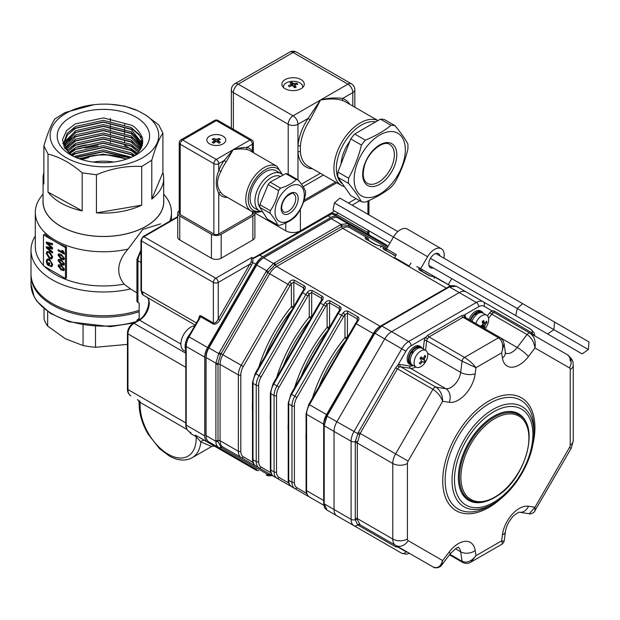 <?xml version="1.0" encoding="UTF-8"?>
<svg xmlns="http://www.w3.org/2000/svg" width="620" height="620" viewBox="0 0 620 620"><rect width="100%" height="100%" fill="white"/><g stroke="black" fill="none" stroke-linecap="round" stroke-linejoin="round"><path stroke-width="0.93" d="M48.724 264.593L48.724 262.702L49.43 263.105L49.43 265.996L47.174 264.694L46.221 261.237L47.066 259.106L49.321 259.439L52.475 264.771L51.809 266.577L50.677 266.6L50.476 265.577L51.313 265.562L51.77 264.345L50.569 261.415L49.352 260.447L47.5 260.106L46.926 261.562L47.57 263.926L48.724 264.593M48.724 262.702L49.67 262.965L49.43 265.996M47.197 259.044L49.561 259.3L52.715 264.624L51.933 266.492M50.476 265.577L51.421 265.476M47.639 260.044L47.166 261.415L47.81 263.787L48.724 264.314M47.616 252.472L47.166 253.673L49.584 257.416L51.328 257.812M49.344 257.556L51.212 257.889L51.77 256.626L49.259 252.813L47.484 252.534L46.926 253.812L49.584 257.416M49.267 251.829L52.475 257.021L51.661 258.904L49.337 258.548L46.221 253.41L47.019 251.542L49.507 251.689L52.715 256.882L51.785 258.827M47.151 251.472L49.507 251.689M46.299 243.234L46.299 242.056L52.398 243.799L52.398 244.83L47.151 243.164L52.398 247.946L52.398 249.139L47.151 247.674L52.398 252.069L52.398 253.092L46.299 247.806L46.299 246.713L51.661 248.116L46.299 243.234M46.299 242.056L52.638 243.66L52.398 244.83M47.763 243.358L52.638 247.806L52.398 249.139M47.864 247.93L52.638 251.929L52.398 253.092M46.299 246.713L51.902 247.969M59.171 265.624L58.985 266.181L61.365 268.91L63.325 269.623M59.04 265.685L58.737 266.321L61.124 269.049L63.504 269.057L63.085 267.887L61.124 266.344L58.985 266.181M63.217 269.7L63.504 269.057M61.117 265.438L64.209 269.475L63.744 270.638L61.117 269.948L58.032 265.91L58.621 264.678L61.365 265.298L64.449 269.336L63.852 270.553M58.66 264.655L61.365 265.298M59.171 260.214L58.985 260.764L61.365 263.492L63.325 264.205M59.04 260.268L58.737 260.904L61.124 263.632L63.504 263.647L63.085 262.469L61.124 260.927L58.985 260.764M63.217 264.291L63.504 263.647M61.117 260.028L64.209 264.066L63.744 265.228L61.117 264.538L58.032 260.501L58.621 259.269L61.365 259.881L64.449 263.926L63.852 265.143M58.66 259.245L61.365 259.881M59.171 254.797L58.985 255.355L61.365 258.083L63.325 258.796M59.04 254.859L58.737 255.494L61.124 258.222L63.504 258.238L63.085 257.06L61.124 255.518L58.985 255.355M63.217 258.873L63.504 258.238M61.117 254.611L64.209 258.649L63.744 259.811L61.117 259.121L58.032 255.091L58.621 253.851L61.365 254.471L64.449 258.509L63.852 259.733M58.66 253.836L61.365 254.471M64.209 254.138L58.11 250.62L58.11 249.721L62.86 252.464L61.961 250.317L62.682 250.736L64.209 254.138L64.449 253.417L62.93 250.596L61.961 250.317M58.11 249.721L62.643 252.053M65.41 278.496L66.487 277.869L66.487 246.907L65.41 247.535L43.47 234.871L43.47 265.825L65.41 278.496L65.41 247.535M66.487 246.907A68.084 39.308 180 0 1 55.25 241.668A68.084 39.308 180 0 1 44.934 234.019L43.47 234.871M139.167 319.765L139.167 303.126L137.95 302.421A3.449 1.992 180 0 1 136.935 301.018L136.935 259.362A3.449 1.992 180 0 0 137.95 260.764L140.957 262.508M139.167 318.61L137.95 319.308A3.449 1.992 0 0 0 136.935 320.718A3.449 1.992 0 0 0 136.981 321.044M81.639 159.58L88.769 157.511A38.308 22.119 0 0 0 81.879 159.65M126.844 159.03L103.393 154.109L78.818 158.635M131.456 157.232L103.393 149.893L75.601 156.008L74.299 156.767M134.78 155.326L131.177 152.838L103.393 145.669L75.601 151.784L71.199 154.698M137.191 153.256L131.177 148.622L103.393 141.445L75.601 147.56L68.89 152.551M139.074 151.179L131.177 144.398L103.393 137.221L75.601 143.344L67.1 150.412M140.523 149.102L131.177 140.174L103.393 133.006L75.601 139.12L65.751 148.304M141.585 147.025L131.177 135.951L103.393 128.782L75.601 134.897L64.821 146.188M142.275 144.948L131.177 131.734L103.393 124.558L75.601 130.673L64.271 144.08M142.631 142.864L139.275 134.555L131.177 127.511L103.393 120.334L75.601 126.457L67.084 133.548L64.093 141.972L67.611 151.063L73.114 156.194M67.456 133.06L73.834 128.487L103.393 121.946L132.944 129.541L142.189 137.911M62.822 143.608L73.834 132.711L103.393 126.17L132.944 133.765L142.631 142.817M67.456 141.507L73.834 136.935L103.393 130.394L132.944 137.989L141.957 146.025M64.914 148.536L73.834 141.151L103.393 134.618L132.944 142.213L140.763 148.692M67.456 149.947L73.834 145.375L103.393 138.833L132.944 146.429L139.113 151.133M69.091 152.752L73.834 149.598L103.393 143.057L132.944 150.652L136.981 153.458M71.703 155.101L73.834 153.822L103.393 147.281L132.944 154.876L134.276 155.713M75.346 157.248L103.393 151.505L130.394 157.689M64.131 142.91L67.425 134.99L75.601 128.34L103.393 122.218L131.177 129.394L142.515 143.793M64.472 145.018L75.601 132.556L103.393 126.441L131.177 133.618L142.011 145.87M64.751 148.273L75.601 136.78L103.393 130.665L131.177 137.834L141.159 147.948M66.301 149.242L75.601 141.004L103.393 134.889L131.177 142.058L139.926 150.032M67.844 151.358L75.601 145.227L103.393 139.105L131.177 146.281L138.291 152.101M69.851 153.504L75.601 149.443L103.393 143.328L131.177 150.505L136.183 154.179M72.431 155.659L75.601 153.667L103.393 147.552L131.177 154.721L133.509 156.256M76.152 157.589L103.393 151.776L129.557 158.03M72.556 155.907L64.317 147.521L62.543 139.547L66.642 130.518L75.252 123.923L103.525 117.916L131.432 125.194C136.268 126.999 143.282 136.811 142.523 139.601L142.685 141.709M80.515 159.224A38.952 22.491 180 0 1 126.263 159.224M126.589 159.115A39.3 22.684 0 0 0 80.189 159.115M110.352 104.253L124.581 106.129L137.996 110.825A54.289 31.349 180 0 0 51.282 129.045A54.289 31.349 180 0 0 118.11 165.788A54.289 31.349 180 0 0 145.398 114.886L158.767 124.907L162.897 133.114C159.208 138.43 155.512 147.444 151.799 160.169L141.709 166.493C126.674 165.649 111.584 168.408 96.425 174.755L82.197 172.871C70.897 163.122 59.505 156.868 48.011 154.101L43.88 145.894C47.531 133.409 51.235 124.395 54.978 118.854L65.069 112.53L93.837 104.71M145.398 114.886L137.996 110.825M70.727 154.907A46.19 26.668 180 0 1 70.727 117.195A46.19 26.668 180 0 1 136.051 117.195A46.19 26.668 180 0 1 136.051 154.907A46.19 26.668 180 0 1 70.727 154.907M82.197 172.871L82.197 210.878L48.011 192.084A60.326 34.828 0 0 0 82.197 210.878M48.011 154.101L48.011 192.084M43.88 145.894L43.88 183.977A60.326 34.828 0 0 1 43.067 178.273L43.067 201.632A60.326 34.828 0 0 0 60.737 226.261A60.326 34.828 0 0 0 126.472 233.81A60.326 34.828 0 0 0 163.711 201.632L163.711 178.273A60.326 34.828 0 0 0 162.897 172.561L162.897 133.114M110.352 118.389L110.352 122.396M110.352 125.031L110.352 130.843M110.352 133.478L110.352 135.059M110.352 137.702L110.352 139.283M110.352 141.918L110.352 143.507M97.844 145.801L84.924 147.994M73.129 150.001L71.44 150.288M124.581 124.302L124.581 125.643M124.581 128.526L124.581 134.083M124.581 136.966L124.581 138.306M124.581 141.19L124.581 142.53M124.581 145.413L135.4 151.613M151.799 160.169L151.799 199.051L162.897 172.561M141.709 166.493L141.709 205.174L96.425 212.869A60.326 34.828 0 0 0 141.709 205.174M96.425 174.755L96.425 212.869M136.935 292.911L130.502 288.935A72.393 41.796 180 0 1 31 250.185L31 273.963A72.393 41.796 0 0 0 52.204 303.521A72.393 41.796 0 0 0 139.167 310.302M43.067 199.687A60.419 34.883 0 0 0 60.667 226.3A60.419 34.883 0 0 0 159.704 214.264A60.419 34.883 0 0 0 163.711 199.687M151.799 199.051A60.326 34.828 0 0 0 163.711 178.273M137.795 149.66A60.326 34.828 0 0 0 137.237 149.443M125.945 145.971A60.326 34.828 0 0 0 124.581 145.661M86.506 144.832A60.326 34.828 0 0 0 76.446 147.111M43.88 172.561A60.326 34.828 0 0 0 43.067 178.273M44.586 266.468A68.084 39.308 0 0 0 124.07 284.115C115.8 273.327 117.126 261.656 128.053 249.101A68.084 39.308 180 0 1 35.309 212.466A68.084 39.308 180 0 1 41.238 196.424L43.067 194.068M163.711 194.068L165.54 196.424A68.084 39.308 180 0 1 171.469 212.466A68.084 39.308 180 0 1 169.772 221.193M35.309 212.466L35.309 246.667A68.084 39.308 0 0 0 43.47 265.321M113.545 162.068A34.472 19.902 0 0 0 93.233 162.068M31 250.185A72.393 41.796 180 0 1 35.309 235.98M130.502 288.935L124.07 284.115M128.053 249.101L142.794 229.392L160.619 223.874M67.611 151.063A39.3 22.684 0 0 0 73.361 156.317M133.416 156.317A39.3 22.684 0 0 0 142.685 141.685A39.3 22.684 0 0 0 142.523 139.601M47.663 311.535L47.663 326.066A60.326 34.828 0 0 1 44.035 318.959L44.035 308.745M47.663 326.066L65.356 338.753L83.049 345.526L83.049 325.144M83.049 345.526A60.326 34.828 0 0 0 95.519 347.27L95.519 326.593M95.519 347.27L127.441 344.394M139.167 311.705A72.393 41.796 180 0 1 31 275.373A72.393 41.796 180 0 1 31.008 274.668M198.989 318.486L198.989 317.866C199.113 316.022 199.756 315.332 200.934 315.812L213.365 322.989C214.962 323.539 216.581 322.229 218.24 319.044L251.178 261.919L251.604 257.556L253.44 258.036A1.38 0.798 120 0 0 252.945 258.478L252.751 262.33L251.596 265.112L219.906 320.005C217.628 323.446 215.357 324.756 213.078 323.95L200.647 316.774L199.539 317.525M327.089 216.008A1.38 0.798 60 0 1 327.306 215.76L330.181 214.35L330.514 213.536A1.38 0.798 -60 0 1 331.01 213.404L330.747 213.272M253.44 258.036L330.646 213.613A1.38 0.798 -60 0 1 331.142 213.481C331.723 214.101 330.669 214.876 327.988 215.822L259.842 255.169L253.076 258.555L251.604 257.556L215.806 278.225L143.902 236.716A1.721 0.992 -120 0 0 143.034 236.631L140.957 240.235L140.957 290.478L143.243 295.128L146.421 296.957A1.721 1.411 120 0 1 146.405 296.957M253.076 258.555A1.38 0.798 120 0 1 253.572 258.114L255.626 257.385M251.178 261.919L255.773 264.081L207.584 347.549A13.787 7.959 120 0 0 204.724 357.159L204.724 435.852A13.787 7.959 120 0 0 207.584 442.161L195.463 435.163A3.449 1.992 -60 0 1 196.176 436.743L191.076 433.799L188.984 431.427M219.906 320.005L218.24 319.044L218.24 282.449L249.938 264.151L251.596 265.112M185.806 425.057L185.799 364.824M190.356 432.218L190.363 432.218A3.449 1.992 -60 0 1 191.076 433.799M195.463 435.163L205.011 440.68A3.449 2.968 -60 0 0 200.865 441.944L196.176 436.743A39.641 22.886 -120 0 1 168.71 454.514A39.641 22.886 -120 0 1 140.136 405.65L140.136 402.396L139.128 402.636C138.578 400.714 138.004 399.714 137.4 399.652L137.818 399.892M205.011 440.68L215.124 446.516M237.228 459.281A1.38 1.124 120 0 0 237.243 459.288L215.078 446.485C215.101 445.935 213.947 445.935 211.637 446.493L200.865 441.944A43.09 24.878 60 0 1 192.146 457.738C185.388 461.272 177.832 460.73 169.485 456.118L159.573 448.717L148.01 433.961C142.22 423.91 139.26 414.005 139.12 404.24A3.449 1.992 0 0 0 140.136 405.65M331.142 213.481L334.684 215.024A1.38 0.806 120 0 1 334.498 213.815L336.234 214.326L367.923 232.624C369.257 234.081 369.257 234.461 367.923 233.756M331.227 212.993L334.498 213.815M336.513 216.078A1.38 1.124 120 0 1 336.234 214.326L338.303 213.133M368.203 234.376A1.38 1.124 120 0 1 367.923 232.624L367.923 230.237M207.584 442.161L255.773 469.983A13.787 7.959 120 0 0 258.602 470.619M334.684 215.024L337.706 216.775A13.787 7.959 120 0 0 330.817 217.457L262.663 256.804A13.787 7.959 120 0 0 255.773 264.081M256.788 469.572A13.787 7.959 -60 0 1 256.757 469.557L218.744 447.609C216.845 446.431 215.899 444.331 215.884 441.3A59.605 34.41 -120 0 0 215.892 440.425L215.892 364.064A59.605 34.41 -120 0 0 215.884 363.188L218.744 353.578A59.605 48.67 -60 0 0 219.286 352.656L266.05 271.661A59.605 48.67 -60 0 0 266.577 270.731L273.466 263.454A59.605 34.41 0 0 0 274.234 263.019L340.365 224.835A59.605 34.41 0 0 0 341.116 224.394L348.006 223.712L387.864 246.721A13.787 7.959 120 0 0 385.896 244.598L337.706 216.775M195.168 325.105L143.243 295.128A1.721 1.411 120 0 1 142.887 292.935M330.429 219.224L330.313 219.154A13.787 7.959 -60 0 1 332.002 218.349M256.579 265.368L256.277 265.197A13.787 7.959 -60 0 1 263.167 257.92L263.298 257.99M206.072 357.104L205.941 357.035A13.787 7.959 -60 0 1 208.801 347.425L209.103 347.595M206.088 436.426A13.787 7.959 -60 0 1 205.941 434.566L206.065 434.636M205.941 357.035L205.941 434.566M256.277 265.197L208.801 347.425M330.313 219.154L263.167 257.92M448.578 286.851A1.721 0.977 60.9 0 1 448.609 286.835C449.702 285.502 452.282 285.308 456.336 286.254L449.438 286.936A59.605 34.41 0 0 0 448.679 287.37L382.548 325.554A59.605 34.41 -0 0 0 381.796 325.996L374.899 333.273A59.605 48.67 -60 0 0 374.356 334.196L327.6 415.191A59.605 48.67 -60 0 0 327.065 416.121L324.214 425.731A59.605 34.41 -120 0 0 324.206 426.599L324.206 502.96A59.605 34.41 -120 0 0 324.214 503.835L327.065 510.151C325.175 508.113 324.539 509.547 323.71 503.161A1.721 0.977 -0.9 0 0 324.214 503.835L334.033 509.508A13.787 7.959 120 0 0 336.892 515.817L327.065 510.151M327.6 510.454L374.356 537.455M387.213 247.845L348.517 225.525L342.317 226.137L274.629 265.221L268.429 271.762L220.565 354.663L218 363.312L218 441.471L221.108 447.485L267.871 474.486L271.669 475.183M219.286 447.919A1.721 1.411 -60 0 0 221.108 447.485A1.721 1.411 120 0 1 222.937 447.043L287.982 484.6L222.937 447.043A13.787 7.959 120 0 1 220.085 440.735L238.359 451.29A1.721 0.992 0 0 0 240.8 451.29A12.067 6.967 120 0 0 243.296 456.808L252.999 462.411M339.799 309.55L339.295 308.497L329.546 302.87L327.112 304.149A12.067 6.967 120 0 0 325.795 306.156L323.71 304.955A13.787 7.959 -60 0 1 325.221 302.661C326.732 300.816 328.476 300.258 330.445 300.995L340.194 306.621C341.473 307.76 341.356 309.256 339.845 311.108A13.787 7.959 120 0 0 338.342 313.394L291.578 394.39A13.787 7.959 120 0 0 288.719 404L288.719 480.361A13.787 7.959 120 0 0 291.578 486.677L309.442 496.992A13.787 7.959 120 0 1 306.59 490.676A1.721 0.992 180 0 1 306.086 489.971C305.931 492.869 307.047 495.21 309.442 496.992M357.663 319.866L357.167 318.812L347.417 313.185L344.976 314.464A12.067 6.967 120 0 0 343.658 316.471L341.581 315.27A13.787 7.959 -60 0 1 343.085 312.976C344.604 311.132 346.34 310.574 348.308 311.31L358.058 316.936C359.344 318.076 359.228 319.571 357.709 321.423A13.787 7.959 120 0 0 356.206 323.71L355.57 323.346L308.814 404.341L306.086 413.61L306.086 489.971M343.085 312.976L344.976 314.464L344.976 337.668A108.585 62.69 -60 0 0 312.426 398.087M357.67 319.781L357.004 321.175L357.709 321.423M319.842 302.715L321.269 300.545L321.974 300.793A13.787 7.959 120 0 0 320.47 303.079L319.842 302.715L273.079 383.71L273.707 384.075A13.787 7.959 120 0 0 270.855 393.685A1.721 0.992 0 0 1 270.351 392.979L270.351 469.34A1.721 0.992 0 0 0 270.855 470.045A13.787 7.959 120 0 0 273.707 476.361L323.71 505.23A1.721 1.411 120 0 1 323.71 505.23L323.756 505.254A13.787 7.959 -60 0 1 323.71 505.23L320.47 503.355A1.721 1.411 -60 0 0 320.47 503.355L320.47 503.355A13.787 7.959 120 0 0 320.486 503.37M325.221 302.661L327.112 304.149L327.112 327.352A108.585 62.69 -60 0 0 294.562 387.771M339.806 309.465L339.132 310.86L339.845 311.108M321.927 299.235L321.431 298.181A1.721 0.992 -60 0 1 322.322 296.306C323.609 297.445 323.493 298.941 321.974 300.793M261.167 467.124A1.721 1.411 -60 0 1 259.083 467.914L305.846 494.915L259.083 467.914A13.787 7.959 -60 0 1 256.231 461.606L256.231 385.245A13.787 7.959 -60 0 1 259.083 375.635L305.846 294.639A13.787 7.959 -60 0 1 307.349 292.346L309.24 293.834A12.067 6.967 120 0 0 307.931 295.841L261.167 376.836A12.067 6.967 120 0 0 258.664 385.245L258.664 461.606A12.067 6.967 120 0 0 261.167 467.124L270.87 472.727M307.349 292.346C308.869 290.501 310.604 289.943 312.573 290.679A1.721 0.992 120 0 0 311.682 292.555L309.24 293.834L309.24 317.037A1.721 0.992 180 0 1 311.596 316.99M307.931 295.841L301.971 292.4L303.405 290.23L304.11 290.478A13.787 7.959 120 0 0 302.606 292.764L255.843 373.759A13.787 7.959 120 0 0 252.991 383.369L252.991 459.73A13.787 7.959 120 0 0 255.843 466.046L255.843 466.046C253.448 464.264 252.332 461.923 252.479 459.025A1.721 0.992 0 0 0 252.991 459.73L256.231 461.606A1.721 0.992 0 0 0 258.664 461.606M304.063 288.92L303.567 287.866A1.721 0.992 -60 0 1 304.459 285.99C305.745 287.13 305.629 288.626 304.11 290.478M243.296 456.808A1.721 1.411 -60 0 1 241.219 457.599A13.787 7.959 -60 0 1 238.359 451.29L238.359 374.929A13.787 7.959 -60 0 1 241.219 365.32L287.982 284.324A13.787 7.959 -60 0 1 289.486 282.03L291.377 283.518A12.067 6.967 120 0 0 290.059 285.526L243.296 366.521A12.067 6.967 120 0 0 240.8 374.929L240.8 451.29M289.486 282.03C290.997 280.186 292.741 279.628 294.709 280.364A1.721 0.992 120 0 0 293.818 282.24L291.377 283.518L291.377 306.722A1.721 0.992 180 0 1 293.733 306.675M434.046 278.365A1.721 1.411 120 0 1 436.124 277.574A13.787 7.959 120 0 0 434.62 277.016L429.396 275.753L419.647 270.126C418.361 268.995 418.477 268.476 419.996 268.576A13.787 7.959 -60 0 1 421.499 269.127L436.085 277.551L421.499 269.127A1.721 1.411 120 0 1 421.933 271.188M420.662 270.452A1.721 1.38 -79.3 0 0 419.996 268.576M434.62 277.016A1.721 1.38 -79.3 0 0 434.264 276.884L429.931 275.807A1.721 0.992 120 0 0 429.396 275.753M380.44 247.419A1.721 1.411 120 0 1 382.524 246.628L396.32 254.588L386.57 248.961L393.468 237.018A13.787 7.959 120 0 1 407.255 229.059L441.378 248.76A13.787 7.959 120 0 0 427.591 256.719L420.693 268.662M395.606 255.82L383.912 249.496C382.625 248.364 382.742 247.853 384.26 247.946A13.787 7.959 -60 0 1 385.764 248.496L385.764 248.496A1.721 1.411 120 0 1 386.198 250.558M384.927 249.821A1.721 1.38 -79.3 0 0 384.26 247.946M381.021 246.07A1.721 1.38 -79.3 0 0 380.665 245.938L382.524 246.628A13.787 7.959 120 0 0 381.021 246.07L375.798 244.807L366.048 239.181C364.762 238.049 364.878 237.537 366.397 237.631A13.787 7.959 -60 0 1 367.9 238.181L349.618 227.625L367.9 238.181A1.721 1.411 120 0 1 368.327 240.242M367.063 239.506A1.721 1.38 -79.3 0 0 366.397 237.631M380.665 245.938L376.332 244.861A1.721 0.992 120 0 0 375.798 244.807M456.336 286.254L466.155 291.927A13.787 7.959 120 0 0 459.257 292.609L391.615 331.661A13.787 7.959 120 0 0 384.718 338.938L336.892 421.786A13.787 7.959 120 0 0 334.033 431.396L334.033 509.508L351.098 519.359L351.098 441.246A3.449 1.992 0 0 0 355.283 441.556L358.352 432.365L395.645 367.769L397.955 365.041A1.721 0.953 -121.8 0 0 399.218 367.125L397.451 368.807L360.158 433.411L357.298 443.021L357.368 519.684L360.158 524.876L397.482 546.421M374.899 537.765L384.718 543.438A13.787 7.959 120 0 0 384.764 543.461A13.787 7.959 -60 0 1 384.718 543.438L336.892 515.817L401.783 553.288L406.271 554.187L409.394 553.304M218 363.312A1.721 0.977 -0.9 0 1 215.884 363.188L206.065 357.515A13.787 7.959 -60 0 1 208.924 347.905L220.565 354.663M268.429 271.762L256.757 265.058A13.787 7.959 -60 0 1 263.647 257.781L273.466 263.454A1.721 0.977 60.9 0 1 274.629 265.221M220.565 447.144A1.721 1.387 -60 0 1 218.744 447.609L208.924 441.936A13.787 7.959 -60 0 1 206.065 435.628L215.884 441.3A1.721 1.015 0.9 0 0 218 441.471M342.317 226.137A1.721 1.015 59.1 0 0 341.116 224.394L331.297 218.728A13.787 7.959 -60 0 1 338.187 218.046L348.006 223.712A1.721 1.387 -60 0 1 348.517 225.525M331.297 218.728L263.647 257.781M206.065 357.515L206.065 435.628M256.757 265.058L208.924 347.905M436.124 277.574L450.616 285.936L434.264 276.884M423.243 348.975L424.32 340.55A5.169 2.984 -60 0 1 425.444 337.466L427.839 335.226L461.861 315.588L464.434 314.952A1.721 1.403 -63.7 0 0 464.822 317.169L463.032 317.293L429.017 336.939L427.49 338.721A3.449 1.992 120 0 0 426.738 340.775L425.529 350.3M411.114 345.735A10.338 5.968 120 0 0 405.945 351.191L384.718 338.938L336.892 421.786A13.787 7.959 -60 0 0 334.033 431.396L351.098 441.246A13.787 7.959 -60 0 1 353.95 431.636L401.783 348.789A13.787 7.959 -60 0 1 408.681 341.512A3.449 1.992 60 0 1 411.114 345.735L425.444 337.466L427.49 338.721M494.055 310.953A1.721 1.411 120 0 0 494.597 312.72L530.069 333.204C534.324 336.358 535.959 341.279 534.975 347.975C534.115 342.108 531.472 337.644 527.046 334.567A3.449 1.992 -60 0 1 530.069 333.204L494.597 312.72L493.101 312.922A1.721 1.031 61.9 0 1 491.924 310.783L494.055 310.953L531.348 332.483L533.898 335.412M398.296 546.894A5.169 2.984 -60 0 1 397.955 547.096L395.645 546.825L358.352 525.295L357.601 524.799L355.283 519.668L355.283 441.556A1.721 0.914 -173.9 0 1 357.368 441.858M401.783 553.288A3.449 2.813 120 0 0 405.945 551.707L397.955 547.096A1.721 1.031 61.9 0 1 398.009 546.732M374.387 332.94L384.718 338.938A13.787 7.959 -60 0 1 391.615 331.661L408.681 341.512L476.323 302.459L459.257 292.609A13.787 7.959 -60 0 1 466.155 291.927L531.053 329.39A3.449 2.813 120 0 1 532.115 332.987A1.721 1.372 129.6 0 0 532.262 334.474M530.069 333.204L567.37 354.741C574.794 361.111 572.423 362.328 573.252 365.273L573.252 440.82L571.152 448.392L533.96 512.329C531.503 513.81 529.929 514.282 529.224 513.747L534.975 507.261L534.967 511.066M504.176 541.314L502.464 543.895L501.657 540.857L504.176 541.314L505.378 531.882C506.052 527.109 508.206 522.435 511.841 517.855C513.019 515.546 519.498 511.578 519.599 512.244L519.521 512.236M470.882 562.123C468.511 563.689 465.806 563.812 462.768 562.487L462.768 562.487A3.449 1.992 -60 0 1 462.086 561.332C466.86 563.293 471.487 561.41 475.966 555.691L470.882 562.123L502.464 543.895M504.075 343.744L501.657 352.85C503.704 345.968 502.657 340.946 498.511 337.776A3.449 1.992 -60 0 1 500.232 337.606L502.967 340.411L504.075 343.736L505.346 352.269A10.338 6.828 171.5 0 1 502.433 358.019L501.657 352.85L475.966 367.683L462.086 361.181A3.449 1.992 -60 0 1 464.489 357.422C469.123 360.305 472.952 363.731 475.966 367.683L475.199 373.736A24.134 13.934 -60 0 1 449.206 402.303L442.649 401.279C440.704 396.281 437.457 392.282 432.93 389.29A3.449 1.992 -60 0 1 435.961 387.159C440.316 390.274 442.541 394.979 442.649 401.279L408.115 461.094L395.63 453.887L432.93 389.29L395.645 367.769M395.645 546.825A1.721 1.411 120 0 1 397.451 546.406L432.93 566.889C437.457 568.811 440.704 566.696 442.649 560.565L441.486 565.316M408.115 461.094A3.449 1.992 120 0 0 407.402 463.496L407.402 539.043A3.449 1.992 120 0 0 408.115 540.625L442.649 560.565L449.206 551.978A10.338 1.845 37.4 0 1 450.112 554.032L441.626 565.146C441.634 566.083 436.736 569.439 432.93 566.889L360.158 524.876A1.721 1.411 120 0 0 358.352 525.295M466.155 291.927L483.22 301.777A3.449 2.813 120 0 1 483.933 306.172A10.338 5.968 120 0 0 478.764 306.683L464.434 314.952A5.169 2.984 -60 0 1 465.558 316.735A1.721 1.139 -8.5 0 0 465.108 317.324M336.892 515.817A13.787 7.959 -60 0 1 334.033 509.508L334.033 431.396L324.214 425.731A1.721 1.015 0.9 0 1 323.71 425.01C323.113 424.522 324.02 421.445 326.422 415.78L359.507 434.643M488.211 500.565A49.98 28.861 -60 0 1 468.697 500.371A49.98 28.861 -60 0 1 468.697 442.657A49.98 28.861 -60 0 1 518.677 413.796A49.98 28.861 -60 0 1 528.604 430.598M381.656 325.485A1.721 0.992 60 0 1 381.688 325.469L448.609 286.835A1.721 0.977 60.9 0 1 449.438 286.936L459.257 292.609L391.615 331.661L381.796 325.996A1.721 1.015 59.1 0 0 380.92 325.919L381.688 325.461A1.721 0.992 60 0 1 382.548 325.554M489.529 505.928L492.978 503.936A57.885 33.418 -60 0 1 492.97 503.936L489.529 505.928A62.76 36.239 120 0 1 445.144 480.306A62.76 36.239 120 0 1 489.529 403.434A62.76 36.239 120 0 1 533.905 429.063L533.905 433.039C534.386 458.273 515.081 491.73 492.978 503.936A57.885 33.418 -60 0 1 452.042 480.306A57.885 33.418 -60 0 1 492.97 409.409A57.885 33.418 -60 0 1 533.905 433.039M410.944 263.035L409.223 266.019L394.599 257.579L396.32 254.588L385.764 248.496M448.268 284.588L451.716 278.613M443.897 258.176A13.787 7.959 120 0 0 441.378 248.76M440.053 255.959A8.099 4.673 120 0 0 438.534 253.688L438.534 253.688A8.099 4.673 120 0 0 430.435 258.362A8.099 4.673 120 0 0 430.435 267.716A8.099 4.673 120 0 0 433.163 267.902M554.528 322.051L589 341.946L588.365 349.541L582.11 353.888L515.778 315.603L517.235 308.481L522.675 303.661L554.528 322.051L553.893 329.646L430.435 258.362M588.365 349.541L553.893 329.646L547.63 333.986M542.004 330.739L428.908 265.445M390.019 242.994L332.971 210.056L334.428 202.934L427.591 256.719M334.428 202.934L339.869 198.113L397.831 231.585M435.806 253.503L522.675 303.661M379.735 194.138A36.193 20.894 120 0 0 404.689 156.728A36.193 20.894 120 0 0 390.801 131.549A36.193 20.894 120 0 0 354.779 172.438A36.193 20.894 120 0 0 379.735 194.138M312.496 168.749A38.952 22.491 -60 0 1 297.957 152.024L297.957 146.041A38.952 22.491 -60 0 1 308.101 118.412L320.509 99.991L310.085 119.769A37.231 21.491 120 0 0 300.39 146.18L300.39 151.892A37.231 21.491 120 0 0 307.985 166.144L341.62 185.566A37.231 21.491 -60 0 1 341.171 143.367A37.231 21.491 -60 0 1 377.921 120.598M352.803 106.043L352.803 92.605A6.898 3.983 180 0 0 354.818 89.784A6.898 6.898 0 0 0 351.377 83.816L296.531 52.15A6.898 6.898 0 0 0 289.633 52.15L234.794 83.816A6.898 3.983 60 0 1 238.243 84.157L293.082 115.824A6.898 3.983 120 0 0 288.207 124.264A6.898 3.983 0 0 0 297.957 124.264L308.101 118.412L310.085 119.769M351.377 83.816A6.898 3.983 120 0 0 347.928 84.157L320.509 99.991C328.6 97.665 338.094 97.665 342.659 98.456A1.721 1.403 -70.6 0 0 343.116 100.696C337.396 98.681 329.863 98.448 320.509 99.991L293.082 115.824A6.898 3.983 60 0 1 297.957 124.264L297.957 146.041A1.721 0.899 -175.5 0 1 300.39 146.18M297.957 179.823L297.957 152.024A1.721 1.085 175.1 0 1 300.39 151.892M300.398 209.273L300.398 230.795A10.338 5.968 180 0 1 285.774 230.795L285.774 222.983M395.017 125.674L384.338 119.513A42.051 24.281 120 0 0 380.409 119.164L354.687 134.013A42.051 24.281 120 0 0 350.757 138.895L337.9 172.042A42.051 24.281 120 0 0 337.9 177.281L350.757 195.579L361.437 201.748C358.554 196.463 354.268 190.363 348.579 183.45A42.051 24.281 -60 0 1 348.579 178.211C354.268 167.974 358.554 156.922 361.437 145.065A42.051 24.281 -60 0 1 365.366 140.174C375.348 136.036 383.92 131.091 391.088 125.325A42.051 24.281 -60 0 1 395.017 125.674C400.714 132.587 405 138.686 407.875 143.972A42.051 24.281 -60 0 1 407.875 149.211C405 161.076 400.714 172.12 395.017 182.358A42.051 24.281 -60 0 1 391.088 187.248C383.92 193.006 375.348 197.958 365.366 202.097A42.051 24.281 -60 0 1 361.437 201.748M301.002 79.585A11.207 6.471 0 0 0 288.796 78.182A11.207 6.471 0 0 0 281.883 84.157A11.207 6.471 0 0 0 293.082 90.629A11.207 6.471 0 0 0 304.288 84.157A11.207 6.471 0 0 0 301.002 79.585M304.071 200.245L335.56 182.063M303.141 186.713L323.377 175.034M300.398 230.795L334.645 211.025M348.432 203.058L356.074 198.648M254.874 212.954L285.774 230.795M303.537 201.965L336.776 182.768M301.436 184.179L320.323 173.275M349.843 141.259A28.954 16.717 120 0 0 341.047 163.936M380.409 119.164L391.088 125.325M354.687 134.013L365.366 140.174M350.757 138.895L361.437 145.065M337.9 172.042L348.579 178.211M337.9 177.281L348.579 183.45M298.158 179.94L287.726 173.918A24.994 14.431 120 0 0 285.789 173.654L270.134 182.141A24.994 14.431 120 0 0 268.127 184.551L259.888 204.678A24.994 14.431 120 0 0 259.827 207.359L267.236 218.999L277.667 225.021A24.994 14.431 120 0 0 279.612 225.285C286.208 223.262 291.423 220.433 295.26 216.799A24.994 14.431 120 0 0 297.274 214.381C301.39 208.514 304.133 201.802 305.505 194.254A24.994 14.431 120 0 0 305.575 191.572C304.505 188.519 302.033 184.644 298.158 179.94A24.994 14.431 120 0 0 296.213 179.668C292.4 183.295 287.184 186.124 280.565 188.162A24.994 14.431 120 0 0 278.55 190.573C277.217 198.043 274.474 204.755 270.32 210.699A24.994 14.431 120 0 0 270.25 213.381C274.102 218.038 276.567 221.921 277.667 225.021M259.827 207.359L270.25 213.381M259.888 204.678L270.32 210.699M268.127 184.551L278.55 190.573M270.134 182.141L280.565 188.162M285.789 173.654L296.213 179.668M289.672 220.379A20.685 11.943 120 0 0 303.963 191.65A20.685 11.943 120 0 0 283.588 191.642A20.685 11.943 120 0 0 275.381 215.334A20.685 11.943 120 0 0 289.672 220.379M227.431 197.416A27.575 15.918 -60 0 1 218.744 193.355C215.481 186.651 215.481 179.056 218.744 170.57A27.575 15.918 -60 0 1 224.192 160.518L233.12 149.738L226.122 161.959A25.854 14.927 120 0 0 221.014 171.376C216.388 179.707 216.388 186.829 221.014 192.743A25.854 14.927 120 0 0 223.851 195.347L251.154 211.11A25.854 14.927 -60 0 1 247.186 190.387A25.854 14.927 -60 0 1 264.081 167.609A25.854 14.927 -60 0 1 277.008 166.331L249.705 150.567A25.854 14.927 120 0 0 247.434 149.653C243.722 148.653 238.948 148.684 233.12 149.738C238.933 148.087 243.528 147.312 246.931 147.397A1.721 1.387 -75.9 0 0 247.434 149.653M251.666 139.857A3.449 1.992 120 0 0 249.938 140.027A3.449 1.992 60 0 1 252.379 144.251A3.449 1.992 180 0 0 253.386 142.84A3.449 3.449 0 0 0 251.666 139.857L218.031 120.435A3.449 3.449 0 0 0 214.582 120.435L180.939 139.857A3.449 1.992 60 0 1 182.667 140.027L216.303 159.449A3.449 1.992 120 0 0 213.869 163.665A3.449 1.992 0 0 0 218.744 163.665L224.192 160.518L226.122 161.959M218.031 120.435A3.449 1.992 120 0 0 216.303 120.606L249.938 140.027L216.303 159.449A3.449 1.992 60 0 1 218.744 163.665L218.744 170.57L221.014 171.376M253.386 212.056L253.386 213.203A3.449 1.992 180 0 1 252.379 214.613L218.744 234.035L218.744 193.355A1.721 1.364 144.3 0 1 221.014 192.743M252.015 151.9A1.721 1.364 -35.7 0 1 252.379 151.148L252.379 144.251L246.931 147.397A27.575 15.918 -60 0 1 252.379 151.148L252.797 152.357M179.219 210.73A6.898 3.983 0 0 0 177.723 213.203A6.898 3.983 0 0 0 179.738 216.016L211.428 234.313A6.898 3.983 0 0 0 221.177 234.313L252.867 216.016A6.898 3.983 0 0 0 254.882 213.203A6.898 3.983 0 0 0 254.719 212.342M179.738 216.016L179.738 239.94A6.898 3.983 180 0 1 177.723 237.127L177.723 213.203M254.882 213.203L254.882 237.127A6.898 3.983 180 0 1 252.867 239.94L252.867 216.016M221.177 234.313L221.177 258.238A6.898 3.983 180 0 1 211.428 258.238L211.428 234.313M180.226 214.613A3.449 1.992 180 0 1 179.219 213.203L179.219 142.84A3.449 1.992 0 0 0 180.226 144.251L180.226 214.613L213.869 234.035L213.869 163.665L180.226 144.251A3.449 1.992 120 0 1 182.667 140.027L216.303 120.606A3.449 1.992 60 0 0 214.582 120.435M223.006 136.152A9.478 5.471 0 0 0 212.676 134.966A9.478 5.471 0 0 0 206.824 140.027A9.478 5.471 0 0 0 216.303 145.499A9.478 5.471 0 0 0 225.781 140.027A9.478 5.471 0 0 0 223.006 136.152M221.177 258.238L252.867 239.94M179.738 239.94L211.428 258.238M218.744 234.035A3.449 1.992 180 0 1 213.869 234.035M282.898 175.22A21.545 12.439 120 0 0 280.945 173.577L276.071 170.763A21.545 12.439 120 0 0 254.526 183.202A21.545 12.439 120 0 0 254.526 208.08L259.4 210.893A21.545 12.439 120 0 0 262.702 211.877M280.945 173.577A21.545 12.439 120 0 0 259.4 186.016A21.545 12.439 120 0 0 259.4 210.893M280.511 176.514A18.786 10.85 120 0 0 263.089 185.566A18.786 10.85 120 0 0 259.819 207.235M190.325 333.49A13.787 7.959 120 0 0 185.799 350.238M194.742 325.841A13.787 7.959 120 0 0 187.333 329.755A13.787 7.959 120 0 0 181.49 339.876A13.787 7.959 120 0 0 183.76 350.362L185.799 351.54M419.709 362.808L420.221 363.994A16.732 3.046 -120.5 0 1 419.353 363.134A17.205 13.888 -45.2 0 0 421.282 361.166L421.437 359.894A17.205 2.124 -145 0 0 419.918 358.554A16.732 6.866 -51.8 0 0 421.096 356.872A17.205 2.124 35 0 1 422.615 358.221L420.864 357.221M420.871 357.213L422.615 358.221L423.638 357.81A17.205 13.888 -45.2 0 0 424.785 355.392A16.732 6.618 8.8 0 1 425.653 356.252A17.205 13.888 134.8 0 1 424.499 358.67L424.344 359.941A17.205 2.124 35 0 1 425.088 360.84A16.732 16.523 176.7 0 1 423.91 362.514A17.205 2.124 -145 0 0 423.166 361.623L423.049 361.553M423.166 361.623L422.143 362.026A17.205 13.888 134.8 0 1 420.221 363.994M424.344 359.941L420.654 357.81A4.061 4.007 176.7 0 1 420.523 357.717M420.654 357.81L425.088 360.84M424.39 356.329L425.653 356.252M416.082 367.133L412.323 364.963A9.649 5.572 -60 0 1 411.649 364.444A9.649 5.572 -60 0 1 412.703 353.191A9.649 5.572 -60 0 1 421.98 348.246L425.739 350.416A9.649 5.572 -60 0 1 425.739 361.561A9.649 5.572 -60 0 1 416.082 367.133A9.649 5.572 -60 0 1 415.408 366.614A9.649 5.572 -60 0 1 416.462 355.361A9.649 5.572 -60 0 1 425.739 350.416M413.695 351.803A37.014 14.64 8.8 0 0 411.789 351.889L412.68 352.764M412.998 352.749A37.014 14.64 -171.2 0 0 411.145 352.888A9.308 5.371 -60 0 0 411.037 363.824L411.223 363.925M411.789 351.889A9.308 5.371 -60 0 1 420.344 347.704L420.523 347.804M412.719 365.188A10.338 5.968 -60 0 1 410.518 364.715L409.301 364.01A10.338 5.968 -60 0 1 408.58 363.46A10.338 5.968 -60 0 1 409.704 351.401A10.338 5.968 -60 0 1 419.639 346.099L420.856 346.805A10.338 5.968 -60 0 1 422.367 348.471M410.518 364.715A10.338 5.968 -60 0 1 409.797 364.165A10.338 5.968 -60 0 1 410.921 352.106A10.338 5.968 -60 0 1 420.856 346.805M480.376 326.143A17.205 11.47 -9.2 0 0 482.259 325.097L482.856 323.772A17.205 8.114 -127.8 0 0 482.151 321.563A16.732 4.828 -28.5 0 0 483.592 320.447A17.205 8.114 52.2 0 1 484.298 322.656L485.142 322.857A17.205 11.47 -9.2 0 0 486.638 321.175A16.732 11.664 20.4 0 1 486.886 322.702A17.205 11.47 170.8 0 1 485.39 324.384L484.793 325.702A17.205 8.114 52.2 0 1 484.732 327.461A16.732 14.485 -150 0 1 483.871 328.158M482.267 321.478L485.142 322.857M483.352 327.864A17.205 8.114 -127.8 0 0 483.352 326.817L482.507 326.616A17.205 11.47 170.8 0 1 481.864 327.004M483.352 326.817L481.074 325.787M482.414 324.973L484.732 327.461M482.422 322.315L483.484 322.408M485.429 322.571L486.886 322.702M472.021 321.315A9.649 5.572 -60 0 1 482.91 313.061L486.677 315.231A9.649 5.572 -60 0 1 484.972 328.794M475.78 323.485A9.649 5.572 -60 0 1 486.677 315.231M477.462 313.937A37.014 25.8 20.4 0 0 475.517 313.728L475.633 314.479M476.648 314.549A37.014 25.8 -159.6 0 0 474.688 314.433A9.308 5.371 -60 0 0 470.735 320.579M475.517 313.728A9.308 5.371 -60 0 1 481.275 312.519L481.461 312.627M468.976 319.563A10.338 5.968 -60 0 1 480.578 310.922L481.794 311.62A10.338 5.968 -60 0 1 483.305 313.294M470.2 320.269A10.338 5.968 -60 0 1 481.794 311.62M295.399 84.552L294.95 85.359A17.205 6.394 73.5 0 1 296.174 87.188A16.732 5.704 155.2 0 0 294.329 87.738A17.205 6.394 -106.5 0 0 293.105 85.901L291.71 85.645A17.205 12.509 138.5 0 0 289.315 86.8A16.732 0.558 -129.5 0 0 288.37 85.738A17.205 12.509 -41.5 0 1 290.772 84.576L291.222 83.778A17.205 6.394 -106.5 0 0 289.997 82.84A16.732 15.361 -84.7 0 1 291.834 82.29A17.205 6.394 73.5 0 1 293.066 83.235L294.454 83.491A17.205 12.509 -41.5 0 1 296.856 83.227A16.732 10.214 103.2 0 1 297.794 84.289A17.205 12.509 138.5 0 0 295.399 84.552L294.95 87.544M291.338 85.8L291.222 83.778M294.492 87.684L294.833 87.04M296.221 84.421L296.856 83.227M292.617 85.599L291.834 82.29M283.495 87.505A9.649 5.572 180 0 1 283.433 86.854A9.649 5.572 180 0 1 290.827 81.437A9.649 5.572 180 0 1 301.676 84.312A9.649 5.572 180 0 1 302.738 86.854A9.649 5.572 180 0 1 302.669 87.505M218.496 140.012L218.496 140.856A17.205 9.936 60 0 1 220.402 142.406A16.732 3.534 141.2 0 0 218.938 143.251A17.205 9.936 -120 0 0 217.031 141.701L215.574 141.701A17.205 9.936 120 0 0 213.667 143.251A16.732 3.534 -141.2 0 0 212.203 142.406A17.205 9.936 -60 0 1 214.109 140.856L214.109 140.012A17.205 9.936 -120 0 0 212.203 139.361A16.732 13.198 -95.1 0 1 213.667 138.516A17.205 9.936 60 0 1 215.574 139.167L217.031 139.167A17.205 9.936 -60 0 1 218.938 138.516A16.732 13.198 95.1 0 1 220.402 139.361A17.205 9.936 120 0 0 218.496 140.012L218.496 142.856M214.109 142.856L214.109 140.012M217.558 142.089L218.194 140.438M218.31 140.143L218.938 138.516M215.055 142.089L214.412 140.438M214.295 140.143L213.667 138.516M140.957 252.201A10.338 5.968 120 0 0 137.95 260.764L137.95 302.421M31 275.373L31 284.317A72.393 41.796 0 0 0 135.919 321.656M177.723 217.186L143.902 236.716A3.449 1.992 120 0 0 141.461 240.932A1.721 0.992 180 0 1 140.957 240.235M258.935 255.355A1.38 0.798 60 0 1 259.152 255.099L327.306 215.76A1.38 0.798 60 0 1 327.988 215.822L330.817 217.457M255.424 257.509L259.152 255.099A1.38 0.798 60 0 1 259.842 255.169L262.663 256.804M140.957 290.478A1.721 0.992 180 0 0 141.461 291.183L141.461 240.932L213.365 282.449A3.449 1.992 -60 0 1 215.806 278.225A3.449 1.992 -120 0 1 218.24 282.449A3.449 1.992 180 0 1 213.365 282.449L213.365 322.989A1.38 0.798 -60 0 1 213.078 323.95M200.934 315.812A1.38 0.798 -60 0 1 200.647 316.774L189.054 336.854L188.55 336.559L185.799 345.898L185.799 424.591A1.38 0.798 180 0 0 186.202 425.15A13.787 7.959 120 0 0 189.054 431.466L189.054 431.466C186.907 430.117 185.822 427.831 185.799 424.591M180.9 344.046L139.523 320.16A1.721 0.992 -120 0 0 138.663 320.075C147.513 315.805 151.691 298.259 146.421 296.957A13.787 7.959 -60 0 1 148.529 308.008A13.787 7.959 -60 0 1 139.523 320.16L134.036 323.322A8.618 4.976 120 0 0 127.945 333.878L185.613 367.172A1.38 0.798 180 0 1 185.799 367.303M185.799 353.206L134.036 323.322A1.721 0.992 -120 0 0 133.176 323.237C129.657 325.624 127.751 328.933 127.441 333.173A1.721 0.992 180 0 0 127.945 333.878L127.945 389.531L185.613 422.825A1.38 0.798 180 0 1 185.799 422.956M187.023 429.466L140.136 402.396A3.449 1.992 120 0 0 139.423 400.814M207.584 347.549L189.054 336.854A13.787 7.959 120 0 0 186.202 346.456L186.202 425.15L204.724 435.852M204.724 357.159L186.202 346.456A1.38 0.798 180 0 1 185.799 345.898M359.732 200.764L352.09 205.174M367.923 214.319L367.923 200.996M196.431 322.919L141.461 291.183A8.618 4.976 120 0 0 143.243 295.128M127.945 389.531A1.721 0.992 180 0 1 127.441 388.825C127.286 391.724 128.41 394.064 130.805 395.839A13.787 7.959 120 0 1 127.945 389.531M447.826 287.285A1.721 0.992 60 0 1 448.679 287.37M373.821 333.885L374.356 334.196M327.065 414.881L327.6 415.191M326.523 415.842L374.286 332.886C375.061 330.94 377.27 328.615 380.913 325.919M323.702 425.863A1.721 0.992 -0 0 0 323.702 425.893A1.721 0.992 -0 0 0 324.206 426.599M323.71 503.138A1.721 0.977 -0.9 0 0 323.71 503.169L323.702 502.262A1.721 0.992 0 0 0 324.206 502.96M340.365 224.835A1.721 0.992 60 0 1 341.543 226.571A1.721 0.992 60 0 0 342.721 228.307L276.59 266.492A1.721 0.992 60 0 1 275.412 264.755A1.721 0.992 60 0 0 274.234 263.019M323.702 501.363A13.787 7.959 -60 0 1 323.671 500.542L323.671 424.181A13.787 7.959 -60 0 1 326.531 414.571L373.294 333.576A13.787 7.959 -60 0 1 380.184 326.298L446.315 288.122L342.721 228.307A13.787 7.959 120 0 1 349.618 227.625A1.721 1.411 120 0 1 349.083 225.827A1.721 1.411 -60 0 0 348.548 224.029M266.05 271.661L269.7 273.769L222.937 354.764A13.787 7.959 120 0 0 220.085 364.374L220.085 440.735A1.721 0.992 180 0 0 217.984 440.58A1.721 0.992 0 0 1 215.892 440.425M219.286 352.656L243.296 366.521M215.892 364.064A1.721 0.992 0 0 0 217.984 364.219A1.721 0.992 180 0 1 220.085 364.374L238.359 374.929A1.721 0.992 0 0 0 240.8 374.929M266.05 474.92A1.721 1.411 -60 0 0 267.871 474.486A1.721 1.411 120 0 1 269.7 474.044L269.7 474.044A13.787 7.959 120 0 0 269.739 474.068L287.982 484.6A1.721 1.411 -60 0 0 287.998 484.607L288.021 484.623A13.787 7.959 -60 0 1 287.982 484.6L269.7 474.044M272.296 475.54L268.507 475.912L266.577 475.222A1.721 1.426 -60 0 0 268.429 474.781M447.043 287.734A13.787 7.959 -60 0 0 446.315 288.122A1.721 0.992 -120 0 0 446.346 288.137M290.059 285.526L269.7 273.769A13.787 7.959 120 0 1 276.59 266.492L380.184 326.298A1.721 0.992 -120 0 0 380.254 326.337M308.814 404.341L309.442 404.705L356.206 323.71L373.728 333.831M323.741 424.219A1.721 0.992 180 0 0 323.671 424.181L306.59 414.315A13.787 7.959 120 0 1 309.442 404.705L327.159 414.935M306.086 413.61A1.721 0.992 180 0 0 306.59 414.315L306.59 490.676L323.671 500.542A1.721 0.992 180 0 1 323.702 500.557M343.658 316.471L296.903 397.466A12.067 6.967 120 0 0 294.399 405.875L294.399 482.236A12.067 6.967 120 0 0 296.903 487.754A1.721 1.411 120 0 1 294.818 488.545A13.787 7.959 -60 0 1 291.966 482.236L291.966 405.875A13.787 7.959 -60 0 1 294.818 396.265L341.581 315.27L337.706 313.03L290.943 394.026L288.215 403.295L288.215 479.655C288.067 482.554 289.183 484.894 291.578 486.677M296.903 487.754L306.598 493.357M345.356 341.054A106.857 61.698 120 0 0 319.037 386.64M306.086 441.936A108.585 62.69 -60 0 1 306.086 432.683M346.503 339.07L344.976 337.668A1.721 0.992 0 0 1 347.332 337.621M294.399 482.236A1.721 0.992 180 0 1 291.966 482.236L288.719 480.361A1.721 0.992 180 0 1 288.215 479.655M294.399 405.875A1.721 0.992 180 0 1 291.966 405.875L288.719 404A1.721 0.992 180 0 1 288.215 403.295M348.308 311.31A1.721 0.992 -60 0 0 347.417 313.185L347.417 337.481M296.903 397.466L290.943 394.026M357.167 320.943L357.167 318.812A1.721 0.992 120 0 1 358.058 316.936M279.031 477.439A1.721 1.411 120 0 1 276.954 478.229A13.787 7.959 -60 0 1 274.094 471.921L274.094 395.56A13.787 7.959 -60 0 1 276.954 385.95L323.71 304.955L320.47 303.079L273.707 384.075L279.031 387.151A12.067 6.967 120 0 0 276.536 395.56A1.721 0.992 180 0 1 274.094 395.56L270.855 393.685L270.855 470.045L274.094 471.921A1.721 0.992 180 0 0 276.536 471.921A12.067 6.967 120 0 0 279.031 477.439L288.734 483.042M327.484 330.739A106.857 61.698 120 0 0 301.165 376.325M288.215 431.621A108.585 62.69 -60 0 1 288.215 422.367M328.631 328.755L327.112 327.352A1.721 0.992 0 0 1 329.468 327.306M276.536 395.56L276.536 471.921M330.445 300.995A1.721 0.992 -60 0 0 329.546 302.87L329.546 327.166M339.295 310.628L339.295 308.497A1.721 0.992 120 0 1 340.194 306.621M325.795 306.156L279.031 387.151M321.431 300.312L321.431 298.181L311.682 292.555L311.682 316.851M312.573 290.679L322.322 296.306M301.971 292.4L255.215 373.395L261.167 376.836M276.69 377.456A108.585 62.69 -60 0 1 309.24 317.037L310.767 318.44M255.215 373.395L252.479 382.664A1.721 0.992 0 0 0 252.991 383.369L256.231 385.245A1.721 0.992 0 0 0 258.664 385.245M270.351 421.305A108.585 62.69 -60 0 1 270.351 412.052M309.62 320.424A106.857 61.698 120 0 0 283.301 366.009M255.843 466.046L305.846 494.915A1.721 1.411 -60 0 0 305.869 494.923L305.892 494.938A13.787 7.959 -60 0 1 305.846 494.915L302.606 493.039A1.721 1.411 -60 0 0 302.606 493.039L302.606 493.039A13.787 7.959 120 0 0 302.622 493.055M303.567 289.997L303.567 287.866L293.818 282.24L293.818 306.536M294.709 280.364L304.459 285.99M258.827 367.141A108.585 62.69 -60 0 1 291.377 306.722L292.896 308.125M252.479 410.99A108.585 62.69 -60 0 1 252.479 401.737M291.757 310.108A106.857 61.698 120 0 0 265.43 355.694M419.647 270.126A1.721 0.992 -60 0 1 420.182 270.173L420.035 270.529M416.749 266.701A13.787 7.959 120 0 1 418.26 267.259L436.085 277.551M383.912 249.496A1.721 0.992 -60 0 1 384.447 249.542L384.299 249.899M395.669 255.719L394.196 255.177A1.721 0.992 120 0 0 393.661 255.122M366.048 239.181A1.721 0.992 -60 0 1 366.583 239.227L366.435 239.583M367.9 238.181L349.618 227.625M465.558 316.735L465.697 317.665M500.232 337.606L464.892 317.2A3.449 1.992 120 0 0 464.822 317.169M461.861 315.588A1.721 0.992 -120 0 0 463.032 317.293L498.511 337.776L464.489 357.422L429.017 336.939A1.721 0.992 -120 0 1 427.839 335.226M505.548 353.168A13.787 7.959 120 0 0 517.196 347.471L527.046 334.567L491.699 314.162L488.56 318.277M487.413 315.812L489.831 312.651A5.169 2.984 -60 0 1 491.924 310.783L483.933 306.172M493.101 312.922A3.449 1.992 120 0 0 491.699 314.162L489.831 312.651M424.32 340.55A1.721 0.829 -172.8 0 1 426.738 340.775L462.086 361.181L460.66 372.364A10.338 4.96 7.2 0 0 475.199 373.736M531.867 334.242A1.721 1.411 120 0 1 531.348 332.483M405.945 351.191L397.955 365.041A5.169 2.984 -60 0 1 400.047 364.483L409.897 366.017A12.067 6.967 120 0 0 413.261 365.506M415.788 366.963A13.787 7.959 -60 0 1 410.463 368.28L400.613 366.753L435.961 387.159L445.811 388.686A10.338 8.238 98.8 0 1 449.206 402.303M409.897 366.017A1.721 1.372 -81.2 0 0 410.463 368.28L445.811 388.686A13.787 7.959 120 0 0 460.66 372.364L427.583 353.268M400.047 364.483A1.721 1.372 -81.2 0 0 400.613 366.753A3.449 1.992 120 0 0 399.218 367.125M358.352 432.365L395.63 453.887A13.787 7.959 -60 0 0 392.778 463.496L357.298 443.021A1.721 0.992 180 0 0 355.229 442.858M355.229 518.398A1.721 0.992 180 0 1 357.298 518.56L392.778 539.043L392.778 463.496A10.338 5.968 180 0 0 407.402 463.496M359.507 524.419A1.721 1.426 130.4 0 0 357.601 524.799A3.449 2.813 120 0 1 353.95 525.675A13.787 7.959 -60 0 1 351.098 519.359A3.449 1.992 -0 0 0 355.283 519.668A1.721 1.062 173.4 0 1 357.368 519.684M534.866 335.97L534.076 332.824L531.053 329.39L483.22 301.777A13.787 7.959 -60 0 0 476.323 302.459A3.449 1.992 60 0 1 478.764 306.683M405.945 551.707A10.338 5.968 120 0 0 407.441 552.18M571.152 448.392L569.509 447.446A3.449 1.992 120 0 0 570.222 445.044L570.222 369.497A3.449 1.992 120 0 0 569.509 367.916L534.975 347.975L528.426 356.562A24.134 13.934 -60 0 1 502.433 358.019M449.206 551.978A24.134 13.934 -60 0 1 475.199 550.521L475.966 555.691L501.657 540.857L502.433 534.796A24.134 13.934 -60 0 1 528.426 506.238L534.975 507.261L569.509 447.446M528.426 506.238A10.338 8.238 98.8 0 1 519.583 512.244L529.224 513.747M573.252 440.82A10.338 5.968 180 0 1 570.222 445.044M573.252 365.273A10.338 5.968 180 0 1 570.222 369.497M502.433 534.796A10.338 4.96 7.2 0 0 505.378 531.882M570.222 361.049A13.787 7.959 -60 0 0 567.37 354.741L567.37 354.741A10.338 8.44 120 0 1 569.509 367.916M501.022 338.14L517.196 347.471A10.338 1.845 37.4 0 1 528.426 356.562M475.199 550.521A10.338 6.828 171.5 0 1 460.66 551.792L455.491 548.808M449.903 554.303L462.086 561.332L460.66 551.792A13.787 7.959 120 0 0 458.374 547.46M408.115 540.625A10.338 8.44 120 0 1 395.63 545.36A13.787 7.959 -60 0 1 392.778 539.043A10.338 5.968 180 0 0 407.402 539.043M493.69 411.812A55.451 32.015 120 0 0 459.73 499.325A55.451 32.015 120 0 0 527.643 460.118A55.451 32.015 120 0 0 493.69 411.812M503.014 496.713A65.201 37.642 -60 0 1 443.277 488.862A65.201 37.642 -60 0 1 488.816 401.032A65.201 37.642 -60 0 1 532.673 445.346M379.735 184.287A24.134 13.934 -60 0 1 364.963 163.262A24.134 13.934 -60 0 1 394.514 146.204A24.134 13.934 -60 0 1 379.735 184.287M296.531 52.15A6.898 3.983 120 0 0 293.082 52.491L347.928 84.157A6.898 3.983 60 0 1 352.803 92.605L342.659 98.456A38.952 22.491 -60 0 1 349.726 104.269M377.968 120.575L345.216 101.665A37.231 21.491 120 0 0 343.116 100.696M289.633 52.15A6.898 3.983 60 0 1 293.082 52.491L238.243 84.157A6.898 3.983 120 0 0 233.368 92.605L233.368 129.293M288.207 174.189L288.207 124.264L233.368 92.605A6.898 3.983 0 0 1 231.345 89.784L231.345 128.123M375.635 121.915A35.503 20.499 120 0 0 342.604 145.77A35.503 20.499 120 0 0 342.721 184.14M378.518 182.172A22.405 12.935 120 0 0 393.158 162.432A22.405 12.935 120 0 0 389.716 144.475C383.888 139.787 368.388 151.195 364.513 165.587C362.188 174.77 363.119 180.668 367.311 183.28A22.405 12.935 120 0 0 378.518 182.172M289.672 213.342A12.067 6.967 -60 0 1 282.286 202.833A12.067 6.967 -60 0 1 297.058 194.3A12.067 6.967 -60 0 1 289.672 213.342M252.379 214.613L252.379 211.707M281.519 173.949A24.134 13.934 120 0 0 253.231 182.458A24.134 13.934 120 0 0 260.005 211.203M288.455 211.234A10.338 5.968 120 0 0 295.205 202.12A10.338 5.968 120 0 0 293.624 193.835C293.376 192.401 291.028 193.324 286.595 196.602C283.092 200.531 281.464 204.592 281.705 208.777L283.286 211.746A10.338 5.968 120 0 0 288.455 211.234M422.143 362.026L421.073 361.406M423.452 358.058L424.499 358.67M484.793 325.702L482.748 324.516M482.561 322.749L485.39 324.384M294.454 83.491L294.454 87.699M293.066 85.855L293.066 83.235M290.772 86.048L290.772 84.576M217.031 139.167L217.031 141.701M215.574 141.701L215.574 139.167M497.891 495.179A48.089 27.761 120 0 0 522.745 419.174A48.089 27.761 120 0 0 464.078 459.009A48.089 27.761 120 0 0 497.891 495.179M462.621 494.481A49.12 28.357 120 0 0 467.418 498.643L469.611 499.906A49.12 28.357 -60 0 1 469.611 443.184A49.12 28.357 -60 0 1 518.739 414.827L516.545 413.555A49.12 28.357 120 0 0 510.539 411.479M140.957 249.984L136.935 259.362M171.469 212.466L171.469 220.208M31 284.317L34.17 296.833L37.107 301.49L50.499 313.418L69.076 321.796L110.298 326.647L133.625 322.981M211.637 446.493L192.146 457.738M139.12 402.636L139.12 404.24M199.562 317.487L188.55 336.559M369.621 235.197L368.939 234.004L368.939 230.818M368.939 200.547L368.939 214.9M177.723 216.605L143.034 236.631M138.663 320.075L133.176 323.237M127.441 333.173L127.441 388.825M323.702 502.254L323.71 425.002M355.57 323.346L357.004 321.175M337.706 313.03L339.132 310.86M321.269 300.545L321.935 299.15M270.351 392.979L273.079 383.71M273.707 476.361C271.32 474.579 270.196 472.239 270.351 469.34M303.405 290.23L304.071 288.835M252.479 382.664L252.479 459.025M429.931 275.807L420.182 270.173M394.196 255.177L384.447 249.542M376.332 244.861L366.583 239.227M505.346 352.269L505.664 353.439L505.075 352.927M462.768 562.487L449.5 554.83M450.112 554.032C455.227 548.793 458.079 546.592 458.668 547.429M354.818 89.784L354.818 107.214M234.794 83.816A6.898 6.898 0 0 0 231.345 89.784M341.62 185.566L344.619 186.845M180.939 139.857A3.449 3.449 0 0 0 179.219 142.84M253.386 142.84L253.386 152.691M282.48 174.763L277.008 166.331M251.154 211.11L256.626 212.466L261.198 211.629M187.333 329.755A22.405 22.405 0 0 0 181.49 339.876M482.182 321.656L484.538 323.012M481.515 325.539L483.182 326.5M294.833 87.575L294.833 85.049M283.433 86.854L283.433 87.443M302.738 86.854L302.738 87.443M218.194 142.6L218.194 140.391M214.412 142.6L214.412 140.391M469.611 499.906C477.64 504.122 487.018 502.688 497.736 495.613C525.954 478.028 540.268 425.126 518.739 414.827"/></g></svg>
